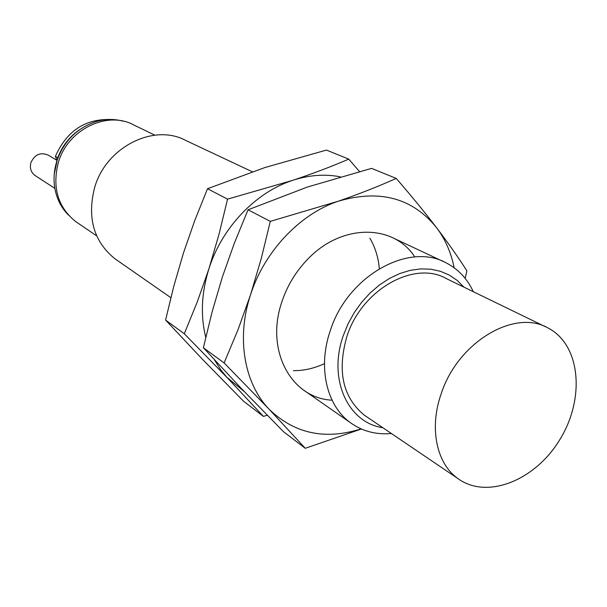 <?xml version="1.0" encoding="UTF-8"?>
<svg xmlns="http://www.w3.org/2000/svg" width="607" height="607" viewBox="0 0 607 607"><rect width="100%" height="100%" fill="white"/><g stroke="black" fill="none" stroke-linecap="round" stroke-linejoin="round"><path stroke-width="0.91" d="M207.518 188.724L264.834 167.562L326.452 150.081L348.752 159.133C331.763 166.455 313.091 173.519 292.726 180.332L227.549 199.142L207.518 188.724L194.779 220.462L183.466 252.975L173.792 286.246L165.59 320.071L202.639 359.488L243.68 401.348L263.392 416.379L267.247 415.241M227.549 199.142L219.013 234.31L208.907 268.84L197.199 302.111L184.278 333.759L165.59 320.071M359.488 171.538L348.752 159.133M184.278 333.759L227.928 378.419L263.392 416.379M205.758 337.355C200.393 315.587 201.448 292.749 208.907 268.84C221.843 227.648 255.752 192.184 292.726 180.332C309.16 175.006 325.033 173.845 340.337 176.842M244.234 391.523L226.821 377.243L220.645 369.693L214.461 359.845M324.464 363.639C314.221 368.388 303.872 370.725 293.409 370.657M369.906 238.232C375.194 247.261 378.336 257.398 379.337 268.635M248.051 209.794L307.392 187.047L371.53 168.382L396.204 178.397C378.753 186.281 359.458 193.883 338.304 201.205L270.297 221.365L248.051 209.794L234.378 243.081L222.299 277.194L212.033 312.157L203.391 347.75L241.214 388.366L283.499 431.714L305.253 448.292L361.355 429.005M270.297 221.365L261.283 258.445L250.532 294.805L237.997 329.753L224.112 362.925L203.391 347.75M465.174 278.401L466.874 270.828C458.399 257.527 448.262 243.103 436.479 227.557C424.483 211.911 411.053 195.53 396.204 178.397M224.112 362.925L269.189 409.3L305.253 448.292M361.089 428.883C325.193 440.25 294.562 433.724 269.189 409.3C244.272 383.662 236.123 338.053 250.532 294.805C264.349 251.473 299.904 213.945 338.304 201.205C379.656 189.141 412.381 197.928 436.479 227.557C445.197 239.12 451.084 252.52 454.157 267.763M332.059 400.18C291.777 398.458 265.373 351.225 281.481 303.014C286.952 286.018 295.92 271.192 308.371 258.529C342.318 223.353 393.784 224.097 414.786 256.958M391.386 433.504C375.945 434.87 362.258 431.243 350.315 422.624C326.634 405.635 317.62 367.44 330.178 330.997C347.227 276.094 408.928 241.563 446.532 263.066C458.422 269.296 467.344 278.841 473.301 291.701M252.3 171.751L186.144 140.649C154.254 122.94 106.081 146.818 94.609 187.639C87.006 217.685 93.675 241.32 114.632 258.544L117.007 260.198M382.797 427.692C347.932 422.76 327.833 379.208 343.213 335.785L347.986 324.001L354.147 312.78L361.552 302.392L370.02 293.075L379.36 285.055L389.33 278.499L399.709 273.56L410.241 270.343L420.689 268.886L430.818 269.212L440.409 271.291L449.241 275.054L457.154 280.388L463.968 287.172M545.541 326.794L446.669 278.765C414.573 259.91 361.56 289.486 346.87 336.544C336.976 371.256 342.818 397.486 364.397 415.218L366.825 416.865M441.281 393.518C458.05 341.817 515.085 308.348 548.409 328.19C580.504 345.019 585.171 398.063 560.269 438.891C535.92 480.061 487.307 500.077 457.936 478.589C436.486 463.596 428.967 427.981 441.281 393.518M154.838 135.156L134.291 125.232C107.56 110.102 67.498 129.352 58.242 162.888C52.096 187.692 57.931 207.268 75.754 221.631L77.757 222.989M122.758 121.104C114.139 118.805 105.292 118.949 96.232 121.537C76.801 127.978 63.606 141.378 56.633 161.743C53.864 171.037 53.333 180.233 55.032 189.338C57.073 199.551 61.557 208.14 68.47 215.098M80.147 129.283C69.767 136.317 62.301 145.817 57.733 157.767L54.258 174.095M109.571 119.48C84.57 119.101 66.504 131.4 55.381 156.363L56.861 160.286M56.861 160.309L48.37 155.202C40.586 151.871 34.758 154.368 30.881 162.699C29.561 168.063 30.927 172.32 34.971 175.461L35.426 175.764M55.381 156.363L57.733 157.767M443.262 261.526L393.548 238.156M350.315 422.624L302.339 389.224M170.863 297.688L114.632 258.544M457.936 478.589L364.397 415.218M96.665 235.865L75.754 221.631M54.858 188.375L34.971 175.461"/></g></svg>

